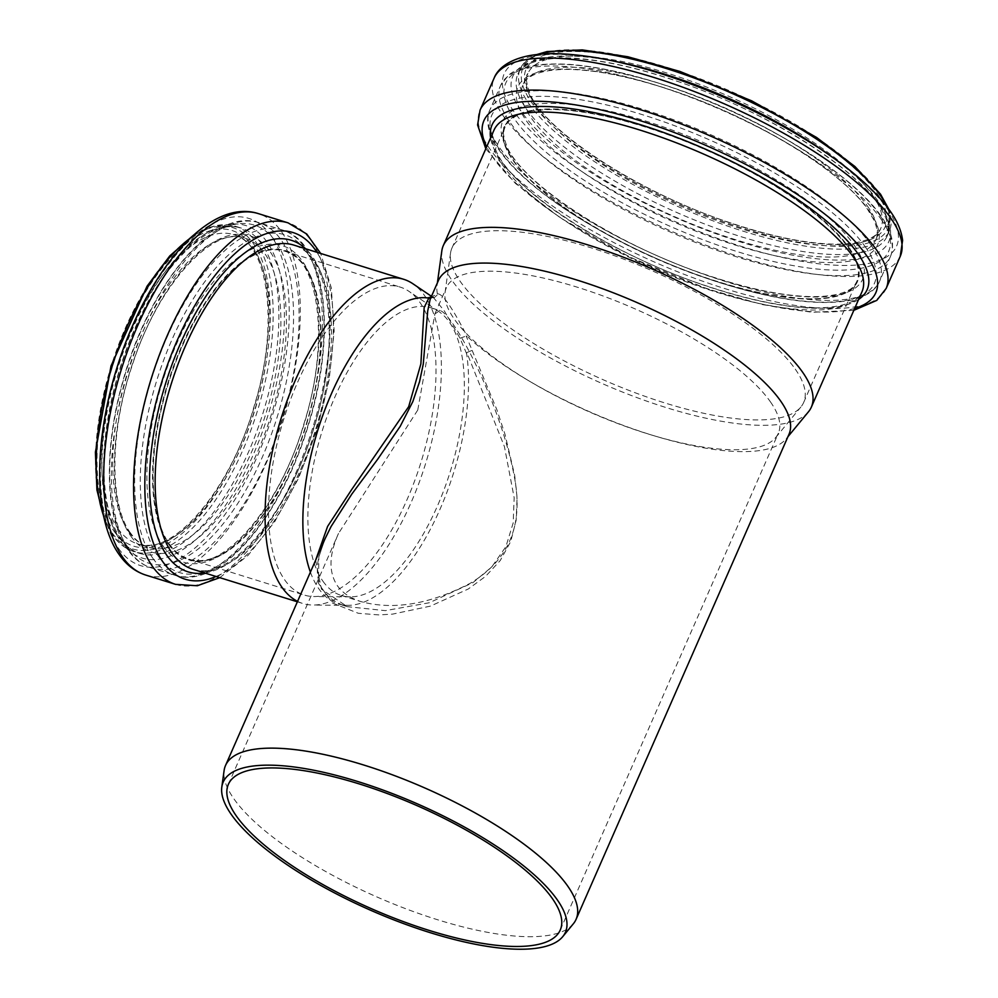 <?xml version="1.0" encoding="UTF-8"?>
<svg xmlns="http://www.w3.org/2000/svg" width="998" height="998" viewBox="0 0 998 998"><rect width="100%" height="100%" fill="white"/><g stroke="black" fill="none" stroke-linecap="round" stroke-linejoin="round"><path stroke-width="0.75" stroke-dasharray="4.99 3.74" d="M472.129 350.36L496.892 409.791L505.013 434.367L514.706 475.51L517.076 497.64L516.166 520.17L510.739 541.49L500.235 560.552L485.539 576.407L468.249 589.007L430.412 606.123L392.488 614.144L378.654 614.905L358.319 613.283L332.234 602.929L318.524 583.356L318.824 556.872L324.961 538.945L318.898 556.859C316.079 569.184 317.015 579.576 321.705 588.059C326.508 596.617 335.041 602.829 347.304 606.672L385.365 610.639L429.34 602.742L472.927 582.645L491.789 566.914L505.861 546.717L513.184 522.977L514.157 497.69L504.439 446.655L466.839 352.544L472.129 350.36L466.153 336.027L467.101 336.314C452.082 307.172 442.176 293.038 437.398 293.886L437.336 294.847L433.806 295.608L430.175 299.275L433.806 295.608M315.63 560.215L321.468 589.207L347.304 606.672L338.297 603.877A159.58 71.157 107.3 0 0 347.791 605.337A159.58 71.157 107.3 0 0 436.276 517.438A159.58 71.157 107.3 0 0 466.615 353.704L466.839 352.544M466.615 353.704L460.016 338.26L444.397 311.002L433.693 297.853L431.148 297.042L434.404 297.554L437.336 294.847M460.016 338.26L466.153 336.027M310.403 572.128A159.58 71.157 107.3 0 0 318.736 588.658A159.58 71.157 107.3 0 0 338.297 603.877M808.442 411.825A200.96 62.487 23.7 0 1 602.218 383.556A200.96 62.487 23.7 0 1 441.827 250.885M788.994 434.292A191.416 59.518 23.7 0 1 786.224 438.771A191.416 59.518 23.7 0 1 646.292 433.332A191.416 59.518 23.7 0 1 467.101 336.314M437.398 293.886A191.416 59.518 23.7 0 1 437.037 285.49A191.416 59.518 23.7 0 1 438.459 280.413M417.763 410.028L434.916 313.821L440.18 310.652C452.98 313.472 501.607 403.778 514.956 480.113C523.077 526.283 508.182 560.651 470.295 583.231C430.101 604.214 393.761 610.364 361.276 601.682C350.435 598.264 342.439 592.912 337.312 585.614C328.542 572.216 328.941 554.826 338.509 533.456L417.763 410.028M322.878 581.123A150.673 67.178 107.3 0 0 341.341 595.482A150.673 67.178 107.3 0 0 350.31 596.866A150.673 67.178 107.3 0 0 450.26 471.58A150.673 67.178 107.3 0 0 439.045 311.713A150.673 67.178 107.3 0 0 430.887 307.758A150.673 67.178 107.3 0 0 330.251 408.157A150.673 67.178 107.3 0 0 322.878 581.123M284.58 579.713A161.277 71.918 107.3 0 0 304.353 595.082A161.277 71.918 107.3 0 0 313.946 596.554A161.277 71.918 107.3 0 0 420.931 462.461A161.277 71.918 107.3 0 0 408.931 291.329A161.277 71.918 107.3 0 0 400.198 287.1A161.277 71.918 107.3 0 0 292.464 394.559A161.277 71.918 107.3 0 0 284.58 579.713M169.211 543.81A161.277 71.918 107.3 0 0 188.971 559.179A161.277 71.918 107.3 0 0 305.563 426.558A161.277 71.918 107.3 0 0 284.829 251.197A161.277 71.918 107.3 0 0 177.095 358.656A161.277 71.918 107.3 0 0 169.211 543.81M168.949 544.347A161.913 72.193 107.3 0 0 188.784 559.791A161.913 72.193 107.3 0 0 305.837 426.645A161.913 72.193 107.3 0 0 285.016 250.585A161.913 72.193 107.3 0 0 176.858 358.482A161.913 72.193 107.3 0 0 168.949 544.347M297.566 601.37A169.772 75.698 107.3 0 0 302.781 603.491A169.772 75.698 107.3 0 0 312.873 605.038A169.772 75.698 107.3 0 0 425.51 463.883A169.772 75.698 107.3 0 0 412.873 283.744M795.281 369.148A192.053 59.718 23.7 0 1 803.64 402.518A192.053 59.718 23.7 0 1 800.858 407.009A192.053 59.718 23.7 0 1 603.778 380.001A192.053 59.718 23.7 0 1 450.51 253.218A192.053 59.718 23.7 0 1 451.932 248.128A192.053 59.718 23.7 0 1 609.94 254.078A192.053 59.718 23.7 0 1 795.281 369.148M770.419 401.832A181.224 56.35 23.7 0 1 778.303 433.319A181.224 56.35 23.7 0 1 775.671 437.561A181.224 56.35 23.7 0 1 638.583 430.911A181.224 56.35 23.7 0 1 468.536 335.727A181.224 56.35 23.7 0 1 445.071 292.426A181.224 56.35 23.7 0 1 446.418 287.624A181.224 56.35 23.7 0 1 595.519 293.25A181.224 56.35 23.7 0 1 770.419 401.832M573.289 923.849A191.416 59.518 23.7 0 1 376.87 896.928A191.416 59.518 23.7 0 1 224.101 770.556M849.011 248.178A192.689 59.917 23.7 0 1 857.394 281.648A192.689 59.917 23.7 0 1 656.871 259.056A192.689 59.917 23.7 0 1 504.514 126.746A192.689 59.917 23.7 0 1 663.059 132.722A192.689 59.917 23.7 0 1 849.011 248.178M848.45 248.028A192.053 59.718 23.7 0 1 856.808 281.386A192.053 59.718 23.7 0 1 656.946 258.881A192.053 59.718 23.7 0 1 505.1 127.008A192.053 59.718 23.7 0 1 663.109 132.959A192.053 59.718 23.7 0 1 848.45 248.028M168.637 544.259A161.913 72.193 107.3 0 0 188.485 559.691A161.913 72.193 107.3 0 0 305.538 426.545A161.913 72.193 107.3 0 0 284.704 250.486A161.913 72.193 107.3 0 0 176.559 358.382A161.913 72.193 107.3 0 0 168.637 544.259M163.398 546.467A165.793 73.927 107.3 0 0 311.663 395.395A165.793 73.927 107.3 0 0 223.889 270.046A165.793 73.927 107.3 0 0 163.398 546.467M157.896 555.774A176.933 78.892 107.3 0 0 316.104 394.559A176.933 78.892 107.3 0 0 222.454 260.79A176.933 78.892 107.3 0 0 157.896 555.774M152.657 557.982A180.8 80.613 107.3 0 0 174.812 575.222A180.8 80.613 107.3 0 0 305.513 426.545A180.8 80.613 107.3 0 0 282.259 229.952A180.8 80.613 107.3 0 0 161.501 350.423A180.8 80.613 107.3 0 0 152.657 557.982M129.328 550.721A180.8 80.613 107.3 0 0 151.484 567.962A180.8 80.613 107.3 0 0 282.185 419.285A180.8 80.613 107.3 0 0 258.931 222.691A180.8 80.613 107.3 0 0 138.173 343.162A180.8 80.613 107.3 0 0 129.328 550.721M127.295 546.405A177.083 78.954 107.3 0 0 285.64 385.053A177.083 78.954 107.3 0 0 191.903 251.172A177.083 78.954 107.3 0 0 127.295 546.405M130.888 536.2A165.643 73.864 107.3 0 0 279.016 385.265A165.643 73.864 107.3 0 0 191.329 260.029A165.643 73.864 107.3 0 0 130.888 536.2M128.854 531.872A161.913 72.193 107.3 0 0 148.702 547.316A161.913 72.193 107.3 0 0 265.742 414.158A161.913 72.193 107.3 0 0 244.922 238.11A161.913 72.193 107.3 0 0 136.776 346.007A161.913 72.193 107.3 0 0 128.854 531.872M117.814 528.441A161.913 72.193 107.3 0 0 137.662 543.885A161.913 72.193 107.3 0 0 254.715 410.727A161.913 72.193 107.3 0 0 233.881 234.667A161.913 72.193 107.3 0 0 125.736 342.564A161.913 72.193 107.3 0 0 117.814 528.441M113.485 530.462A165.306 73.715 107.3 0 0 261.314 379.826A165.306 73.715 107.3 0 0 173.802 254.839A165.306 73.715 107.3 0 0 113.485 530.462M112.25 533.007A168.288 75.037 107.3 0 0 262.724 379.677A168.288 75.037 107.3 0 0 173.64 252.444A168.288 75.037 107.3 0 0 112.25 533.007M103.705 516.178A170.409 75.985 107.3 0 0 113.161 535.402A170.409 75.985 107.3 0 0 134.056 551.644A170.409 75.985 107.3 0 0 257.234 411.513A170.409 75.985 107.3 0 0 235.316 226.234A170.409 75.985 107.3 0 0 190.206 238.223M118.874 537.174A170.409 75.985 107.3 0 0 139.757 553.416A170.409 75.985 107.3 0 0 262.936 413.297A170.409 75.985 107.3 0 0 241.029 228.006A170.409 75.985 107.3 0 0 127.208 341.553A170.409 75.985 107.3 0 0 118.874 537.174M120.908 541.502A174.139 77.644 107.3 0 0 276.621 382.833A174.139 77.644 107.3 0 0 184.443 251.172A174.139 77.644 107.3 0 0 120.908 541.502M118.488 548.376A181.836 81.075 107.3 0 0 281.087 382.683A181.836 81.075 107.3 0 0 184.83 245.196A181.836 81.075 107.3 0 0 118.488 548.376M145.758 575.073A189.296 84.406 107.3 0 0 282.596 419.409A189.296 84.406 107.3 0 0 258.245 213.584M175.611 584.366A189.296 84.406 107.3 0 0 312.449 428.703A189.296 84.406 107.3 0 0 288.11 222.878M216.03 576.495A181.549 80.95 107.3 0 0 316.378 429.926A181.549 80.95 107.3 0 0 316.915 252.294M204.765 572.989A173.64 77.42 107.3 0 0 313.609 429.053A173.64 77.42 107.3 0 0 305.65 248.789M192.851 569.272A169.772 75.698 107.3 0 0 315.568 429.664A169.772 75.698 107.3 0 0 293.736 245.071C329.465 252.494 341.99 340.755 313.734 427.655C288.073 516.378 226.845 583.668 192.851 569.272M861.96 291.815A200.96 62.487 23.7 0 1 652.829 268.262A200.96 62.487 23.7 0 1 493.935 130.264C491.266 132.347 492.064 139.408 496.33 151.459C513.009 190.818 611.05 254.615 705.249 285.515C747.989 299.837 784.328 307.284 814.293 307.871C853.826 308.108 861.012 295.096 861.96 291.815M858.629 299.425A204.839 63.697 23.7 0 1 653.964 265.693A204.839 63.697 23.7 0 1 490.592 137.874M854.687 308.394A214.009 66.554 23.7 0 1 653.129 267.601A214.009 66.554 23.7 0 1 486.662 146.843M886.162 288.447A221.756 68.962 23.7 0 1 655.387 262.449A221.756 68.962 23.7 0 1 480.05 110.167M900.233 256.374A221.756 68.962 23.7 0 1 669.458 230.388A221.756 68.962 23.7 0 1 494.122 78.106M887.309 208.819A214.308 66.641 23.7 0 1 663.67 216.466A214.308 66.641 23.7 0 1 550.222 54.441A214.308 66.641 23.7 0 1 887.309 208.819M879.899 205.813A205.326 63.847 23.7 0 1 665.629 213.148A205.326 63.847 23.7 0 1 556.934 57.896A205.326 63.847 23.7 0 1 879.899 205.813M830.136 155.613A201.596 62.687 23.7 0 1 878.252 201.297A201.596 62.687 23.7 0 1 887.022 236.314A201.596 62.687 23.7 0 1 677.23 212.686A201.596 62.687 23.7 0 1 517.825 74.251A201.596 62.687 23.7 0 1 615.679 61.489M887.197 207.035A201.596 62.687 23.7 0 1 889.405 230.9A201.596 62.687 23.7 0 1 679.601 207.272A201.596 62.687 23.7 0 1 520.207 68.837A201.596 62.687 23.7 0 1 539.282 54.304M879.587 193.55A199.475 62.026 23.7 0 1 671.429 200.673A199.475 62.026 23.7 0 1 565.829 49.85A199.475 62.026 23.7 0 1 879.587 193.55M876.631 192.776A196.082 60.978 23.7 0 1 672.003 199.775A196.082 60.978 23.7 0 1 568.211 51.522A196.082 60.978 23.7 0 1 876.631 192.776M872.364 194.959A192.689 59.917 23.7 0 1 880.747 228.43A192.689 59.917 23.7 0 1 680.237 205.838A192.689 59.917 23.7 0 1 527.88 73.528A192.689 59.917 23.7 0 1 686.412 79.503A192.689 59.917 23.7 0 1 872.364 194.959M867.462 206.124A192.689 59.917 23.7 0 1 875.845 239.595A192.689 59.917 23.7 0 1 675.334 217.015A192.689 59.917 23.7 0 1 522.977 84.693A192.689 59.917 23.7 0 1 681.509 90.668A192.689 59.917 23.7 0 1 867.462 206.124M869.108 210.64A196.419 61.078 23.7 0 1 664.144 217.651A196.419 61.078 23.7 0 1 560.165 69.149A196.419 61.078 23.7 0 1 869.108 210.64M879.6 214.894A209.118 65.032 23.7 0 1 661.362 222.367A209.118 65.032 23.7 0 1 550.659 64.259A209.118 65.032 23.7 0 1 879.6 214.894M881.234 219.41A212.848 66.18 23.7 0 1 890.49 256.386A212.848 66.18 23.7 0 1 668.997 231.436A212.848 66.18 23.7 0 1 500.697 85.279A212.848 66.18 23.7 0 1 675.821 91.891A212.848 66.18 23.7 0 1 881.234 219.41M870.368 244.161A212.848 66.18 23.7 0 1 879.637 281.137A212.848 66.18 23.7 0 1 658.131 256.187A212.848 66.18 23.7 0 1 489.843 110.03A212.848 66.18 23.7 0 1 664.967 116.629A212.848 66.18 23.7 0 1 870.368 244.161M865.378 246.955A208.969 64.982 23.7 0 1 647.303 254.415A208.969 64.982 23.7 0 1 536.687 96.419A208.969 64.982 23.7 0 1 865.378 246.955M854.138 245.071A196.556 61.128 23.7 0 1 649.012 252.082A196.556 61.128 23.7 0 1 544.958 103.468A196.556 61.128 23.7 0 1 854.138 245.071M849.148 247.866A192.689 59.917 23.7 0 1 857.532 281.336A192.689 59.917 23.7 0 1 657.008 258.756A192.689 59.917 23.7 0 1 504.651 126.434A192.689 59.917 23.7 0 1 663.196 132.41A192.689 59.917 23.7 0 1 849.148 247.866M431.959 297.778L432.758 297.641M431.473 296.331L434.18 297.604M786.224 438.771L787.946 436.687M437.037 285.49L437.398 282.808M341.341 595.482L361.276 601.694M430.887 307.758L440.18 310.652M439.045 311.713L408.931 291.329M350.31 596.866L313.946 596.554M188.971 559.179L304.353 595.082M284.829 251.197L400.198 287.1M285.016 250.585L284.704 250.486C318.624 257.447 330.662 341.653 303.679 424.587C279.203 509.279 220.708 573.426 188.485 559.691L188.784 559.791M174.812 575.222C219.311 590.554 280.625 517.962 308.182 425.872C336.763 335.153 327.119 242.489 282.259 229.952L258.931 222.691C212.811 206.586 148.727 285.678 122.692 381.822C103.468 449.624 104.915 518.012 127.632 549.511C134.119 558.793 142.065 564.943 151.484 567.962L174.812 575.222M130.551 533.094C109.293 504.788 109.431 431.448 132.509 364.557C158.158 283.682 213.909 225.124 244.922 238.11L233.881 234.667C267.738 242.052 279.877 322.99 254.64 404.464C230.837 490.779 171.344 557.982 137.662 543.885L148.702 547.316C141.841 545.22 135.79 540.479 130.551 533.094M193.575 235.116L215.231 225.598L235.316 226.234L241.029 228.006C220.383 222.005 196.606 235.665 169.697 268.973C147.741 297.953 130.476 333.656 117.914 376.059C107.26 413.397 102.719 447.94 104.291 479.701C105.875 505.499 111.302 525.06 120.571 538.384C126.11 546.193 132.497 551.208 139.757 553.416L134.056 551.644C125.536 548.95 118.3 543.324 112.325 534.791L104.728 520.644M219.772 577.655L248.078 555.362L274.812 521.542L298.34 478.691L316.94 430.101L329.203 379.527L334.143 330.899L331.324 287.873L320.657 253.455M297.379 601.806L302.781 603.491M347.791 605.337L312.873 605.038M775.671 437.561L800.858 407.009M445.071 292.426L450.51 253.218M560.252 930.036L778.303 433.319M228.367 784.353L338.497 533.456M434.916 313.821L446.418 287.624M853.839 310.328L811.935 312.274L762.909 304.689L707.332 288.921L630.536 257.447L561.013 218.325L515.479 183.47L485.814 148.777M888.694 209.031L889.405 230.9L887.022 236.314C888.744 232.646 891.476 224.363 878.477 204.702C852.005 164.919 761.724 109.368 675.696 80.788C633.031 66.429 596.642 58.894 566.527 58.158C524.886 58.021 519.334 70.808 517.825 74.251L520.207 68.837L526.807 60.267L536.787 54.553M880.747 228.43C879.662 231.948 872.439 244.398 834.615 244.161C805.972 243.612 771.267 236.514 730.486 222.866C640.254 193.288 546.305 132.297 530.175 94.323C526.021 82.722 525.26 75.798 527.88 73.528L522.977 84.693C523.95 81.587 530.524 69.361 567.874 69.398C595.382 69.785 628.815 76.384 668.173 89.171C751.943 115.98 841.888 170.621 867.686 209.53L873.599 219.485C877.467 227.993 878.215 234.692 875.845 239.595L880.747 228.43M890.49 256.386C895.056 244.672 891.9 231.212 881.009 216.017C859.029 184.106 803.477 144.747 738.657 114.483C701.694 97.23 665.429 84.032 629.863 74.887C606.984 69.062 586.337 65.531 567.924 64.296C537.785 62.837 517.887 66.579 508.219 75.536L500.697 85.279L489.843 110.03C486.874 115.993 485.477 127.133 495.619 144.71C507.733 164.433 530.088 185.379 562.71 207.559C608.219 237.923 659.241 262.536 715.778 281.411C773.413 299.961 818.335 306.249 850.558 300.273C870.069 295.832 877.254 287.337 879.637 281.137L890.49 256.386M857.394 281.648L857.532 281.336C856.621 284.418 849.847 296.855 811.935 296.631C783.205 296.082 748.35 288.933 707.345 275.199C616.989 245.558 522.902 184.331 506.947 146.631C502.88 135.117 502.106 128.38 504.651 126.434L504.514 126.746M803.64 402.518L856.808 281.386M451.932 248.128L505.1 127.008"/><path stroke-width="1.5" d="M324.961 538.945L331.099 526.482L351.895 493.973L377.531 459.467L400.248 426.283L412.823 401.595L419.584 381.61L423.289 363.946L427.718 310.952L430.175 299.288L438.459 280.413A191.416 59.518 23.7 0 1 595.943 286.351A191.416 59.518 23.7 0 1 780.661 401.046A191.416 59.518 23.7 0 1 788.994 434.292L576.071 919.358A191.416 59.518 23.7 0 1 573.289 923.849L562.71 936.685A186.863 58.109 23.7 0 1 370.957 910.401A186.863 58.109 23.7 0 1 221.818 787.035A186.863 58.109 23.7 0 1 369.422 785.289A186.863 58.109 23.7 0 1 557.283 899.847A186.863 58.109 23.7 0 1 562.71 936.685M430.849 298.153L428.766 298.165L424.162 307.484L420.882 363.883L408.681 406.685L351.558 489.731L327.618 526.383L315.63 560.215M431.161 297.042L427.556 297.915A159.58 71.157 107.3 0 0 330.113 396.767A159.58 71.157 107.3 0 0 310.403 572.128M428.766 298.165L427.556 297.915M437.398 282.808L441.827 250.885A200.96 62.487 23.7 0 1 443.324 245.558A200.96 62.487 23.7 0 1 608.668 251.795A200.96 62.487 23.7 0 1 802.604 372.204A200.96 62.487 23.7 0 1 811.349 407.122A200.96 62.487 23.7 0 1 808.442 411.825L787.946 436.687M431.473 296.331L412.873 283.744A169.772 75.698 107.3 0 0 403.666 279.29A169.772 75.698 107.3 0 0 290.281 392.414A169.772 75.698 107.3 0 0 281.972 587.298A169.772 75.698 107.3 0 0 297.566 601.37M552.368 898.562A181.224 56.35 23.7 0 1 560.252 930.036A181.224 56.35 23.7 0 1 371.655 908.804A181.224 56.35 23.7 0 1 228.367 784.353A181.224 56.35 23.7 0 1 377.469 789.979A181.224 56.35 23.7 0 1 552.368 898.562M221.818 787.035L224.101 770.556A191.416 59.518 23.7 0 1 225.523 765.491A191.416 59.518 23.7 0 1 383.007 771.417A191.416 59.518 23.7 0 1 567.737 886.112A191.416 59.518 23.7 0 1 576.071 919.358M190.206 238.223A170.409 75.985 107.3 0 0 103.705 516.178M122.554 557.021A189.296 84.406 107.3 0 0 145.758 575.073C135.104 571.617 126.247 564.793 119.161 554.589C93.5 518.848 93.712 442.189 116.691 368.574C145.733 273.477 208.145 197.517 258.245 213.584A189.296 84.406 107.3 0 0 131.811 339.719A189.296 84.406 107.3 0 0 122.554 557.021M258.245 213.584L288.11 222.878A189.296 84.406 107.3 0 0 161.676 349.013A189.296 84.406 107.3 0 0 152.42 566.315A189.296 84.406 107.3 0 0 175.611 584.366L197.305 585.751L219.772 577.655M316.915 252.294A181.549 80.95 107.3 0 0 184.755 324.288A181.549 80.95 107.3 0 0 162.899 561.899A181.549 80.95 107.3 0 0 216.03 576.495M305.65 248.789A173.64 77.42 107.3 0 0 182.322 339.37A173.64 77.42 107.3 0 0 166.803 555.3A173.64 77.42 107.3 0 0 204.765 572.989M403.666 279.29L293.736 245.071A169.772 75.698 107.3 0 0 180.339 358.207A169.772 75.698 107.3 0 0 172.043 553.092A169.772 75.698 107.3 0 0 192.851 569.272L297.379 601.806M443.324 245.558L493.935 130.264A200.96 62.487 23.7 0 1 659.279 136.501A200.96 62.487 23.7 0 1 853.215 256.91A200.96 62.487 23.7 0 1 861.96 291.815L811.349 407.122M490.592 137.874A204.839 63.697 23.7 0 1 642.313 125.286A204.839 63.697 23.7 0 1 858.218 254.116A204.839 63.697 23.7 0 1 858.629 299.425M486.662 146.843A214.009 66.554 23.7 0 1 625.933 116.392A214.009 66.554 23.7 0 1 866.526 255.513A214.009 66.554 23.7 0 1 854.687 308.394M485.814 148.777L477.593 124.962L480.05 110.167A221.756 68.962 23.7 0 1 662.497 117.053A221.756 68.962 23.7 0 1 876.506 249.912A221.756 68.962 23.7 0 1 886.162 288.447L876.768 300.386L853.839 310.328M480.05 110.167L494.122 78.106A221.756 68.962 23.7 0 1 676.569 84.98A221.756 68.962 23.7 0 1 890.59 217.851A221.756 68.962 23.7 0 1 900.233 256.374L886.162 288.447M615.679 61.489A201.596 62.687 23.7 0 1 830.136 155.613M539.282 54.304A201.596 62.687 23.7 0 1 717.812 87.263A201.596 62.687 23.7 0 1 880.635 195.882A201.596 62.687 23.7 0 1 887.197 207.035M104.728 520.644L96.931 489.981L95.409 452.169L111.015 366.004L147.055 286.214L169.76 255.937L193.575 235.116M145.758 575.073L175.611 584.366M320.657 253.455L306.76 234.043L288.11 222.878M494.122 78.106C497.141 70.122 506.56 60.304 528.366 55.826C539.344 53.73 552.193 53.181 566.914 54.179C597.902 56.375 633.481 64.271 673.638 77.856C725.596 95.783 773.113 118.575 816.202 146.219C850.521 168.537 875.171 190.144 890.141 211.052C897.352 221.169 901.506 230.962 902.591 240.456L900.233 256.374M536.787 54.553L547.054 51.559L582.283 49.9L627.817 56.749L679.962 71.457L751.744 100.873L816.564 137.45L854.949 166.529L880.523 194.186L888.694 209.031M225.523 765.491L325.024 538.82"/></g></svg>
